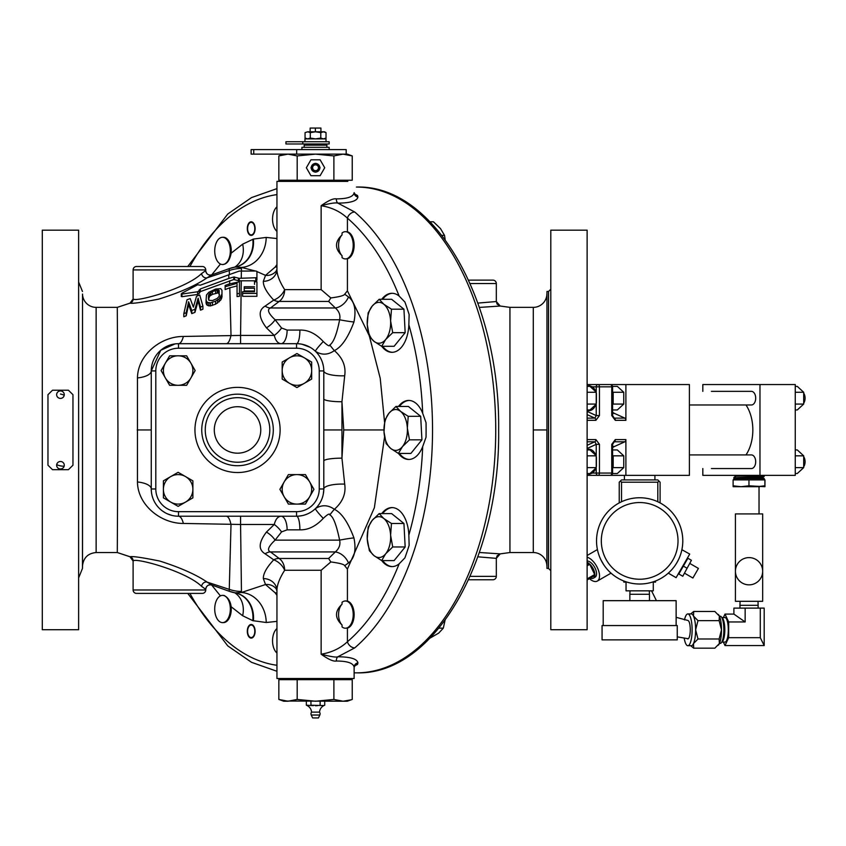 <?xml version="1.0" encoding="UTF-8"?>
<svg xmlns="http://www.w3.org/2000/svg" width="846" height="846" viewBox="0 0 846 846"><rect width="100%" height="100%" fill="white"/><g stroke="black" fill="none" stroke-linecap="round" stroke-linejoin="round"><path stroke-width="1.27" d="M384.57 436.864L374.366 507.716L347.41 569.094L344.671 565.667L348.457 562.992C354.527 558.339 356.356 549.974 353.935 537.897C348.087 522.289 341.551 512.761 334.36 509.303C342.672 502.027 346.12 493.63 344.692 484.124L341.953 458.151L341.953 401.744L343.74 429.948L341.953 458.151A18.157 2.876 0 0 0 323.796 461.028M323.796 398.868A18.157 2.876 0 0 0 341.953 401.744L344.692 375.772C346.109 366.244 342.662 357.858 334.36 350.604C341.573 347.135 348.097 337.596 353.945 322.009C356.356 309.922 354.527 301.557 348.467 296.904L344.682 294.239L347.41 290.823L369.046 335.27M369.533 336.655L380.224 378.31L384.549 422.091M348.467 296.904A13.621 9.613 -46.7 0 1 335.344 307.976L328.618 301.419L330.828 297.94C339.394 296.84 344.005 295.603 344.682 294.239M276.949 264.587L275.119 267.135L265.528 275.362L263.328 281.316A13.621 12.182 180 0 0 276.949 269.134C276.811 274.421 279.381 281.253 284.647 289.628L321.142 289.628L330.828 297.94M263.328 281.316C263.18 286.223 266.659 292.483 273.734 300.087A13.621 8.122 -128.3 0 0 279.191 301.419L270.509 307.976C266.786 309.446 268.309 313.369 275.098 319.767L281.559 328.005L287.122 330.067L299.896 330.067C308.134 329.824 315.928 333.641 323.267 341.53C327.624 345.654 329.803 346.797 329.824 344.946C333.536 342.535 336.803 334.149 339.616 319.767C340.61 315.315 339.193 311.381 335.344 307.976L270.509 307.976A13.621 7.244 -126.2 0 1 265.105 306.104C258.157 310.239 258.601 317.483 266.427 327.825L274.284 335.418A13.621 5.626 134.2 0 0 281.559 328.005M353.945 322.009A13.621 0.931 9.6 0 1 339.616 319.767L275.098 319.767A13.621 6.546 138.4 0 1 266.427 327.825M323.267 341.53A13.621 1.195 134 0 0 315.463 351.323C321.776 355.299 328.079 355.056 334.36 350.604A13.621 2.453 52.7 0 1 329.824 344.946M344.692 375.772A18.157 4.907 0 0 1 323.796 370.929L323.732 369.216M323.574 367.492L323.489 366.9M323.447 366.646L323.299 365.789M323.288 365.715L322.421 362.384M322.411 362.352L322.104 361.496M321.395 359.762L320.994 358.894M353.935 537.897A13.621 0.931 -9.6 0 0 339.616 540.129C336.444 524.795 333.176 516.409 329.824 514.95C329.803 513.11 327.614 514.252 323.267 518.376C315.928 526.265 308.134 530.082 299.896 529.839L287.122 529.839L281.559 531.901L275.098 540.129C268.309 546.527 266.786 550.46 270.509 551.93L279.191 558.476L328.618 558.476L335.344 551.93C339.193 548.525 340.61 544.591 339.616 540.129L275.098 540.129A13.621 6.546 -138.4 0 0 266.427 532.081C258.601 542.423 258.157 549.657 265.105 553.802L273.734 559.819C266.659 567.423 263.18 573.683 263.328 578.579L265.517 584.533L241.47 592.486L240.571 524.478L274.284 524.478L266.427 532.081M323.267 518.376A13.621 1.195 -134 0 1 315.463 508.573C321.776 504.607 328.079 504.84 334.36 509.303A13.621 2.453 -52.7 0 0 329.824 514.95M348.457 562.992A13.621 9.613 46.7 0 0 335.344 551.93L270.509 551.93A13.621 7.244 126.2 0 0 265.105 553.802M344.671 565.667C344.047 564.324 339.436 563.087 330.828 561.956L328.618 558.476M342.038 624.972L342.038 626.897A13.621 7.815 -90 0 0 345.401 628.218A13.621 7.815 -90 0 0 353.216 614.598A13.621 7.815 -90 0 0 345.401 600.977A13.621 7.815 -90 0 0 342.038 602.31L342.038 604.224A11.918 6.831 -90 0 0 338.569 614.598A11.918 6.831 -90 0 0 342.038 624.972C334.678 618.056 334.678 611.14 342.038 604.224M345.813 600.998L347.41 601.115A13.621 7.815 -90 0 1 354.136 614.598A13.621 7.815 -90 0 1 347.41 628.092L345.401 628.218M357.932 662.883A4.537 4.41 -0 0 0 354.125 667.24L355.098 665.654L357.498 664.417L357.932 662.883C357.128 658.886 350.434 656.856 337.84 656.782L354.738 647.888A6.831 5.023 -130.6 0 1 347.41 641.765C340.272 648.385 331.516 652.53 321.142 654.191L321.142 570.278L330.828 561.956M345.401 258.918L347.41 258.791A13.621 7.815 -90 0 0 354.136 245.298A13.621 7.815 -90 0 0 347.41 231.815L345.401 231.677A13.621 7.815 -90 0 0 342.038 233.01L342.038 234.934A11.918 6.831 -90 0 0 338.569 245.298A11.918 6.831 -90 0 0 342.038 255.672L342.038 257.596A13.621 7.815 -90 0 0 345.401 258.918A13.621 7.815 -90 0 0 353.216 245.298A13.621 7.815 -90 0 0 345.401 231.677M381.715 299.304A29.515 16.931 90 0 1 391.962 293.287A29.515 16.931 90 0 1 399.153 296.089L404.896 302.011A239.83 137.56 90 0 1 409.136 314.564L408.851 324.779A29.515 16.931 90 0 1 391.962 352.317A29.515 16.931 90 0 1 381.715 346.289M398.466 406.461A29.515 16.931 90 0 1 408.713 400.444A29.515 16.931 90 0 1 422.693 413.303L426.035 422.672A239.83 137.56 90 0 1 426.035 437.234L422.693 446.603A29.515 16.931 90 0 1 408.713 459.463A29.515 16.931 90 0 1 398.466 453.445M381.715 513.607A29.515 16.931 90 0 1 391.962 507.589A29.515 16.931 90 0 1 408.851 535.116L409.136 545.342A239.83 137.56 90 0 1 404.896 557.895L399.153 563.817A29.515 16.931 90 0 1 391.962 566.609A29.515 16.931 90 0 1 381.715 560.591M342.038 255.672C334.678 248.756 334.678 241.85 342.038 234.934M321.142 289.628L321.142 205.705C331.516 207.376 340.272 211.521 347.41 218.141L347.41 231.815M354.368 194.083A242.897 139.326 90 0 1 357.477 195.479L357.932 197.012C357.128 201.02 350.434 203.051 337.84 203.114C335.587 202.48 330.014 203.347 321.142 205.705C328.28 200.565 333.335 198.292 336.327 198.873C347.495 198.852 353.427 196.78 354.125 192.655L355.098 194.242L357.488 195.479A4.537 4.367 -31.4 0 1 354.337 193.501M256.93 271.566L265.528 275.362A13.621 12.278 -141.3 0 0 276.156 271.122L276.949 269.134L276.949 181.372L347.812 181.372M336.327 198.873A4.537 2.443 91.1 0 0 337.84 203.114L354.738 212.018A6.831 5.023 130.6 0 0 347.41 218.141A236.076 135.402 -90 0 1 399.153 296.089M354.337 666.405A4.537 4.367 31.4 0 1 357.509 664.417A242.897 139.326 90 0 1 354.368 665.823M441.866 235.378L444.52 235.378L440.48 228.589L433.448 221.8L430.043 221.8M445.176 239.746L444.52 235.378M603.378 384.549L689.405 384.549L689.405 475.357L603.378 475.357M592.232 384.549L592.792 384.549M625.892 384.549L625.892 420.325L615.306 420.325L611.753 415.566L611.753 386.834A2.284 1.438 -90 0 0 610.315 384.549L598.006 384.549A2.284 1.777 90 0 0 596.229 386.834L596.229 392.925A12.489 7.857 -90 0 0 592.39 386.834L599.444 386.834L599.444 415.566L595.891 420.325L587.124 420.325M587.124 384.549L598.006 384.549A2.284 1.438 90 0 1 599.444 386.834L612.599 386.834A2.284 2.284 0 0 0 610.315 384.549M610.315 475.357A2.284 2.284 0 0 0 612.599 473.062L611.753 473.062A2.284 1.438 -90 0 1 610.315 475.357L587.124 475.357M587.124 439.582L595.891 439.582L599.444 444.34L599.444 473.062L611.753 473.062L611.753 444.34L615.306 439.582L625.892 439.582L625.892 475.357M711.401 468.547L751.407 468.547A6.81 4.283 90 0 0 755.69 461.736A6.81 4.283 90 0 0 751.407 454.926L689.405 454.926M759.972 384.549L759.972 475.357L795.261 475.357L795.261 384.549L702.825 384.549L702.825 391.36M759.972 475.357L702.825 475.357L702.825 468.547M711.401 391.36L751.407 391.36A6.81 4.283 90 0 1 755.69 398.17A6.81 4.283 90 0 1 751.407 404.98L689.405 404.98M745.971 404.98A34.052 21.425 90 0 1 752.834 429.948A34.052 21.425 90 0 1 745.971 454.926M795.261 473.527L797.27 473.527L803.7 467.627L795.261 467.627M795.261 455.835L803.7 455.835L803.7 467.627M795.261 449.935L797.27 449.935L803.7 455.835M803.7 456.724A6.81 4.283 90 0 1 803.7 466.749M795.261 386.379L797.27 386.379L803.7 392.269L803.7 404.071L797.27 409.961L795.261 409.961M795.261 392.269L803.7 392.269M795.261 404.071L803.7 404.071M803.7 393.157A6.81 4.283 90 0 1 803.7 403.182M733.852 477.8L764.181 476.182L733.852 477.8L734.508 478.191L733.789 478.593L764.298 478.593L764.298 479.894M749.112 478.508C730.31 478.297 730.267 478.075 748.974 477.853L762.309 477.578M734.169 475.357L735.608 476.182L754.124 475.357M761.939 477.578L764.298 478.593M735.586 476.161L761.421 475.357M764.181 476.182L762.754 475.357M748.964 479.894L748.964 485.805L741.033 486.704L733.112 485.805L733.112 479.894L764.974 479.894L764.932 486.704L764.89 485.805L756.927 486.704L733.154 486.704L733.112 485.805L733.154 486.704M764.974 485.805L764.932 486.704L748.964 485.805M764.89 479.894L764.89 485.805M738.304 486.704L741.033 486.704M756.927 486.704L759.782 486.704M762.669 513.913L735.428 513.913L735.428 601.305L762.669 601.305L762.669 513.913M749.048 584.85A13.621 13.621 0 0 0 762.669 571.23A13.621 13.621 0 0 0 749.048 557.609A13.621 13.621 0 0 0 735.428 571.23A13.621 13.621 0 0 0 749.048 584.85M758.016 601.305L758.132 605.302L739.954 605.302L739.954 608.115M723.372 617.559L725.001 614.09L728.67 621.958L728.67 637.683L725.001 645.551L764.192 645.551L764.192 608.115L733.894 608.115L733.894 614.09L745.146 621.958L745.146 608.115M728.67 621.958L745.146 621.958M728.67 637.683L760.29 637.683L760.29 608.115M725.001 645.551L723.372 642.082M721.976 642.082L725.001 642.082A12.256 3.31 -90 0 0 728.3 629.815A12.256 3.31 -90 0 0 725.001 617.559L721.976 617.559M760.29 637.683L764.192 645.551M725.001 614.09L733.894 614.09M721.215 616.745L722.431 618.056A12.256 3.31 90 0 1 724.811 629.815A12.256 3.31 90 0 1 722.431 641.585L721.215 642.897A13.621 3.67 -90 0 0 723.859 629.815A13.621 3.67 -90 0 0 721.215 616.745A13.621 3.67 -90 0 0 720.189 616.195L719.428 616.195M719.428 643.436L720.189 643.436A13.621 3.67 -90 0 0 721.215 642.897M718.265 645.223A15.894 4.283 -90 0 0 718.413 645.075A15.894 4.283 -90 0 0 719.364 643.584A15.894 4.283 -90 0 0 721.501 629.815A15.894 4.283 -90 0 0 719.364 616.057A15.894 4.283 -90 0 0 718.413 614.566A15.894 4.283 -90 0 0 718.265 614.418M687.84 645.71L691.33 645.71A15.894 4.283 -90 0 0 693.477 643.584A15.894 4.283 -90 0 0 695.624 629.815L697.992 638.994L693.477 643.584L693.699 648.163L714.849 648.163L719.364 643.584L719.132 638.994L721.501 629.815L719.132 620.647L719.364 616.057L714.849 611.468L693.699 611.468L693.477 616.057L697.992 620.647L695.624 629.815A15.894 4.283 -90 0 0 693.477 616.057A15.894 4.283 -90 0 0 691.33 613.932L687.84 613.932A15.894 4.283 90 0 1 692.123 629.815A15.894 4.283 90 0 1 687.84 645.71A15.894 4.283 90 0 1 684.213 638.286M719.132 620.647L697.992 620.647M719.132 638.994L697.992 638.994M693.699 648.163L690.727 645.71M690.727 613.932L693.699 611.468M684.488 619.907A15.894 4.283 90 0 1 687.84 613.932M687.259 638.645A9.084 2.453 90 0 0 687.84 638.899A9.084 2.453 90 0 0 690.283 629.699C690.146 624.073 689.331 620.985 687.84 620.446L676.134 617.316M621.524 482.199L657.807 482.199L658.949 481.057L657.807 479.915L621.524 479.915L619.23 482.199L619.23 502.905L621.524 501.763L621.524 482.199L620.372 481.057M657.807 482.199L657.807 501.763L660.092 502.905A43.135 43.135 0 0 1 681.887 549.678L681.643 550.788M597.562 550.249L597.413 549.562A43.135 43.135 0 0 1 596.536 540.89A43.135 43.135 0 0 0 639.661 584.026A43.135 43.135 0 0 0 660.092 502.905L660.092 482.199L658.949 481.057M587.124 555.494L597.413 549.562A43.135 43.135 0 0 0 626.156 581.858L626.156 581.858M626.177 581.858L627.246 582.196L626.177 581.858A43.135 43.135 0 0 0 629.35 582.767L627.647 582.312L629.35 582.767M631.571 583.254A43.135 43.135 0 0 0 632.343 583.391L631.571 583.254M639.661 584.026L635.885 583.856A43.135 43.135 0 0 0 643.446 583.856L639.661 584.026L643.446 583.856M646.989 583.391A43.135 43.135 0 0 0 647.761 583.254L647.761 583.254M649.971 582.767L651.684 582.312L649.971 582.767A43.135 43.135 0 0 0 670.783 570.754L669.588 571.949L670.783 570.754M672.232 569.168A43.135 43.135 0 0 0 672.813 568.48L672.232 569.168L672.813 568.48M674.981 565.646A43.135 43.135 0 0 0 678.767 559.1L677.022 562.453M680.131 555.801A43.135 43.135 0 0 0 680.438 554.965L680.438 554.955M681.093 552.903L681.527 551.275L681.093 552.903A43.135 43.135 0 0 0 681.887 549.699L689.723 554.067L676.102 577.659L668.298 573.144M589.387 578.643A13.621 6.81 -120 0 0 597.329 581.065L611.034 573.144L610.505 572.668M603.875 564.959L600.924 559.851M598.143 552.575L597.995 552.026M597.413 549.572L597.551 550.207M600.639 559.269L602.278 562.41M652.086 582.196L653.281 581.815L652.086 582.196M631.56 583.254L632.343 583.391M669.228 572.298L668.403 573.059L669.228 572.298M596.536 540.89A43.135 43.135 0 0 1 639.661 497.755A43.135 43.135 0 0 1 682.796 540.89A43.135 43.135 0 0 0 639.661 497.755A43.135 43.135 0 0 0 596.536 540.89A43.135 43.135 0 0 0 639.661 584.026A43.135 43.135 0 0 0 682.796 540.89M587.124 557.207A13.621 6.81 60 0 1 596.409 565.858A13.621 6.81 -120 0 1 597.329 581.065M590.339 578.093A9.158 4.579 -120 0 0 593.374 578.188L595.087 577.194A9.158 4.579 -120 0 0 596.166 570.987A9.158 4.579 -120 0 0 591.269 562.96A9.158 4.579 -120 0 0 590.614 562.421A9.158 4.579 -120 0 0 587.124 561.014M593.374 578.188A9.158 4.579 -120 0 0 594.452 571.97A9.158 4.579 -120 0 0 589.546 563.954A9.158 4.579 -120 0 0 588.901 563.415A9.158 4.579 -120 0 0 587.124 562.368M587.124 578.875L594.685 574.519L589.725 564.303L588.7 563.468L587.124 563.859M594.685 574.519L594.611 575.629L587.124 579.944M587.124 565.805L589.725 564.303M587.124 564.377L588.7 563.468M626.04 581.815L626.04 590.836L653.281 590.836L653.281 581.815M630.037 590.836L629.858 594.273L649.474 594.273L649.294 590.836M676.134 625.554L676.134 600.671L603.198 600.671L603.198 625.554M639.661 625.554L602.066 625.554L602.066 639.862L677.255 639.862L677.255 625.554L639.661 625.554M678.82 573.979L687.904 558.254L691.415 560.285L682.775 576.263L678.376 573.725L682.341 576.01M683.357 566.111L686.878 568.142M682.775 576.263L691.415 560.285M690.093 563.605L698.426 568.417L695.655 573.218L692.885 578.008L684.551 573.197M624.411 475.357L624.411 479.915M654.92 475.357L654.92 479.915M626.04 582.069L623.777 582.069L623.777 580.99M655.555 580.99L655.555 582.069L653.281 582.069M612.599 447.724A15.894 10.004 90 0 1 614.566 446.455L624.856 441.781A2.284 1.438 90 0 0 625.892 439.582M612.557 473.527L617.326 473.527L623.756 467.627L623.756 455.835L617.326 449.935L612.599 449.935M611.753 444.34L612.599 444.34L614.27 441.781L624.856 441.781M592.39 473.062A12.489 7.857 -90 0 0 596.229 466.971L596.229 473.062A2.284 1.777 -90 0 0 598.006 475.357A2.284 1.438 90 0 0 599.444 473.062L592.39 473.062L589.334 474.215L587.124 473.781M599.444 444.34L596.229 444.34L596.229 456.491A12.489 7.857 -90 0 0 589.102 449.247A12.489 7.857 -90 0 0 587.124 449.649M596.229 456.491L596.229 466.971M589.535 449.268A12.489 7.857 -90 0 0 587.399 449.935M587.399 473.527A12.489 7.857 -90 0 0 589.651 474.204M596.398 466.379L596.398 457.083M595.838 455.317L589.969 449.935L587.124 449.935M587.124 473.527L589.969 473.527L595.838 468.145M596.018 467.627L587.124 467.627M596.018 455.835L587.124 455.835M587.124 441.781L594.844 441.781L596.229 444.34L587.124 448.486M612.599 468.145L613.17 467.627L613.17 455.835L612.599 455.317M623.756 467.627L613.17 467.627M623.756 455.835L613.17 455.835M587.124 386.125L589.334 385.681L592.39 386.834M587.124 410.257A12.489 7.857 -90 0 0 589.102 410.659A12.489 7.857 -90 0 0 596.229 403.415L596.229 415.566L594.844 418.125L587.124 418.125M596.229 392.925L596.229 403.415M599.444 415.566L596.229 415.566L587.124 411.42M625.892 420.325A2.284 1.438 -90 0 0 624.856 418.125L614.566 413.451A15.894 10.004 90 0 1 612.599 412.182M612.599 409.961L617.326 409.961L623.756 404.071L623.756 392.269L617.326 386.379L612.557 386.379M624.856 418.125L614.27 418.125L612.599 415.566L612.599 386.834M611.753 415.566L612.599 415.566M612.599 404.589L613.17 404.071L613.17 392.269L612.599 391.751M623.756 392.269L613.17 392.269M623.756 404.071L613.17 404.071M589.651 385.691A12.489 7.857 -90 0 0 587.399 386.379M587.399 409.961A12.489 7.857 -90 0 0 589.535 410.638M595.838 391.751L589.969 386.379L587.124 386.379M587.124 409.961L589.969 409.961L595.838 404.578M596.398 402.823L596.398 393.517M596.018 392.269L587.124 392.269M596.018 404.071L587.124 404.071M479.365 307.415L500.229 306.03L509.937 307.362L509.937 552.533L500.229 553.866L479.365 552.491M477.863 303.09L496.316 301.536L496.316 283.537A3.416 3.416 90 0 0 492.901 280.121L468.578 280.121M500.208 306.03L496.316 301.546L497.141 304.148L500.229 306.03L509.937 307.362L533.287 307.362L533.287 552.533L509.937 552.533L500.24 553.866L497.141 555.748L496.316 558.36L477.863 556.816M546.897 294.08A13.621 13.621 1.2 0 1 533.287 307.362A13.621 13.621 1.2 0 0 546.897 294.08L546.897 294.228M533.287 552.533A13.621 13.621 -1.3 0 1 546.897 565.826A13.621 13.621 -1.3 0 0 533.287 552.533L533.287 470.894M548.525 291.479L546.96 291.479L546.96 568.427L548.525 568.427L548.525 291.479L550.799 289.205M550.799 230.186L550.799 629.72L587.124 629.72L587.124 230.186L550.799 230.186M468.578 579.774L492.901 579.774A3.416 3.416 90 0 0 496.316 576.359L496.316 558.36M438.937 628.166L443.315 628.166L445.038 620.351M430.043 638.096L438.672 633.136L443.315 628.166M276.949 206.868A13.621 7.815 -90 0 0 272.549 219.125A13.621 7.815 -90 0 0 276.949 231.37M220.415 595.88L211.606 584.977M222.53 622.614A13.621 7.815 -90 0 0 230.334 609.723A13.621 7.815 -90 0 0 223.365 595.447A13.621 7.815 -90 0 0 222.53 595.373A13.621 7.815 -90 0 0 214.725 608.263A13.621 7.815 -90 0 0 221.694 622.529A13.621 7.815 -90 0 0 222.53 622.614L223.45 622.614A13.621 7.815 -90 0 0 231.159 606.751C230.44 601.189 228.06 597.413 224.01 595.447L222.921 595.383M276.949 621.376L266.226 622.497A30.118 25.962 -92.2 0 0 241.47 592.486L235.093 592.835A28.299 23.984 -70.5 0 1 252.785 620.657L242.665 615.751L231.159 606.751M266.226 622.497L252.785 620.657M234.797 267.125L235.103 267.072A28.362 24.079 71.6 0 0 253.398 239.069L266.204 237.419L276.949 238.54M222.646 264.481C226.813 264.375 229.657 260.61 231.159 253.176L242.665 244.166L253.398 239.069M231.159 253.176A13.621 7.815 -90 0 0 224.148 237.345A13.621 7.815 -90 0 0 223.45 237.292L222.53 237.292A13.621 7.815 -90 0 0 214.725 250.3A13.621 7.815 -90 0 0 221.832 264.481A13.621 7.815 -90 0 0 222.53 264.534A13.621 7.815 -90 0 0 230.334 251.516A13.621 7.815 -90 0 0 223.228 237.345A13.621 7.815 -90 0 0 222.53 237.292M211.659 274.918L220.436 264.037M247.296 631.296A6.81 3.902 -90 0 0 251.209 638.106A6.81 3.902 -90 0 0 255.111 631.296A6.81 3.902 -90 0 0 251.209 624.485A6.81 3.902 -90 0 0 247.296 631.296M247.296 228.6A6.81 3.902 90 0 1 251.209 221.789A6.81 3.902 90 0 1 255.111 228.6A6.81 3.902 90 0 1 251.209 235.41A6.81 3.902 90 0 1 247.296 228.6M223.228 264.534L222.53 264.534M234.691 267.146A26.892 21.7 52.7 0 0 242.665 244.166M229.414 274.569L229.203 268.647A36.325 36.325 90 0 1 235.103 267.072A28.288 23.984 70.6 0 0 252.827 239.238M136.513 266.501L202.331 266.501L136.513 266.501A3.416 3.416 -90 0 0 133.108 269.916L133.108 298.828A4.537 4.537 -0 0 1 130.009 303.132L130.125 303.132C132.198 303.777 141.716 302.445 158.678 299.135C179.648 292.621 195.796 285.514 207.111 277.805L211.807 274.865L229.203 268.647L235.082 267.072L241.47 267.421A30.107 25.951 92.2 0 0 266.204 237.419M241.417 271.016L241.47 267.421L255.418 271.016M275.119 267.135A13.621 9.19 -150.4 0 0 276.949 266.776M287.122 330.067A13.621 6.091 90 0 1 281.031 343.688C277.805 343.381 275.553 340.621 274.284 335.418L240.571 335.418L241.258 280.798L255.799 280.798L256.93 280.259L256.93 273.797M328.618 301.419L279.191 301.419A13.621 10.903 -90 0 0 284.647 289.628A13.621 9.073 138.1 0 1 273.734 300.087L265.105 306.104M254.54 284.351L254.54 281.739L256.93 281.739L256.93 296.301L242.622 296.301L242.622 291.722L254.54 291.722L254.54 288.253L244.219 288.253L244.219 291.003L254.54 291.003L254.54 291.722M297.327 343.698L298.109 343.73M298.881 343.783L301.123 344.079M301.165 344.079L301.916 344.227M301.99 344.237L309.985 347.23M314.152 350.138L314.818 350.72M175.08 343.899L160.772 350.255L151.265 370.929L151.265 488.977A27.241 27.241 0 0 0 178.506 516.219L296.555 516.219A27.241 27.241 0 0 0 323.796 488.977L323.796 370.929A27.241 27.241 0 0 0 296.555 343.688A13.621 3.352 90 0 0 299.896 330.067M314.818 509.186L314.152 509.768M310.694 512.253L308.579 513.416M307.056 514.104L304.898 514.907M304.74 514.95L302.794 515.489M302.667 515.521L298.881 516.113M298.109 516.166L297.327 516.208M320.084 502.693L320.56 501.837M321.406 500.123L321.776 499.256M322.115 498.389L322.686 496.676M322.918 495.819L323.288 494.18M323.299 494.106L323.775 489.834M240.571 343.677L240.571 335.418L183.371 336.454C160.645 336.348 137.676 355.003 137.464 377.929L137.464 481.977C137.665 504.893 160.645 523.558 183.371 523.441L240.571 524.478L240.571 516.219L281.031 516.219C277.805 516.525 275.553 519.275 274.284 524.478A13.621 5.626 -134.2 0 1 281.559 531.901M155.727 503.92L156.129 504.502M156.235 504.66L156.753 505.369M157.271 506.035L157.8 506.68M158.339 507.283L158.879 507.864M159.418 508.404L160.031 508.996M160.507 509.419L161.047 509.884M161.586 510.318L162.125 510.741M162.379 510.931L165.308 512.803M165.34 512.824L165.879 513.11M166.419 513.385L166.958 513.649M166.979 513.659L171.854 515.394M173.811 515.806L174.403 515.901M174.435 515.912L175.08 515.997M175.122 516.007L175.693 516.071M175.735 516.071L176.402 516.134M177.089 516.176L177.787 516.208M151.265 433.12L151.265 436.303M151.265 439.74L151.265 480.57M151.265 483.119L151.265 486.059M151.265 373.837L151.265 376.787M151.265 379.325L151.265 420.166M151.265 423.592L151.265 426.775M177.787 343.698L177.089 343.73M176.402 343.772L175.735 343.825M175.693 343.836L175.133 343.899M319.249 370.929A22.705 22.705 0 0 0 296.555 348.224L178.506 348.224A22.705 22.705 0 0 0 155.801 370.929L155.801 488.977A22.705 22.705 0 0 0 178.506 511.671L296.555 511.671A22.705 22.705 0 0 0 319.249 488.977L319.249 370.929L323.796 370.929A27.241 27.241 0 0 0 296.555 343.688L178.506 343.688A27.241 27.241 0 0 0 151.265 370.929L151.265 370.929A18.157 7.212 180 0 1 137.464 377.929M239.259 343.688L178.506 343.688A27.241 27.241 0 0 0 151.265 370.929L155.801 370.929M266.321 343.688L254.054 343.688M304.296 357.784L311.666 362.046L311.666 379.071L296.925 387.584L282.173 379.071L282.173 362.046L296.925 353.533L304.296 357.784A14.742 14.742 0 0 1 304.296 383.333A14.742 14.742 0 0 1 282.173 370.559A14.742 14.742 0 0 1 304.296 357.784M309.689 496.718L305.438 504.089L288.401 504.089L279.889 489.348L288.401 474.595L305.438 474.595L313.951 489.348L309.689 496.718A14.742 14.742 0 0 1 284.15 496.718A14.742 14.742 0 0 1 296.925 474.595A14.742 14.742 0 0 1 309.689 496.718M170.765 502.112L163.394 497.86L163.394 480.835L178.136 472.311L192.877 480.835L192.877 497.86L178.136 506.373L170.765 502.112A14.742 14.742 0 0 1 170.765 476.573A14.742 14.742 0 0 1 192.877 489.348A14.742 14.742 0 0 1 170.765 502.112M165.361 363.188L169.623 355.817L186.649 355.817L195.162 370.559L186.649 385.3L169.623 385.3L161.11 370.559L165.361 363.188A14.742 14.742 0 0 1 190.91 363.188A14.742 14.742 0 0 1 178.136 385.3A14.742 14.742 0 0 1 165.361 363.188M225.142 286.773L225.142 285.462L229.044 283.981L239.45 281.792L239.45 293.467L237.06 293.678L237.06 283.283L225.142 286.773L225.142 289.565L229.816 287.777L231.011 335.196A18.157 5.647 -90 0 1 226.231 343.688L224.476 343.688M183.371 336.454A18.157 6.102 -90 0 1 178.675 343.677M181.932 293.202L181.932 294.07L197.615 291.754L199.212 290.664L199.212 293.351L200.343 291.606L233.76 279.54L233.76 276.991L228.875 278.419L228.748 274.813L200.343 285.176L197.615 284.795L181.932 293.202L181.932 295.814M181.932 296.703L197.615 294.45L199.212 293.351M229.71 283.738L229.626 280.787M96.137 307.362L96.137 552.533L117.287 552.533L117.932 429.948L117.287 307.362L96.137 307.362A13.621 13.621 0 0 1 82.517 294.07L82.464 568.427L78.625 577.903M206.075 300.267L206.477 295L208.856 292.261L215.614 289.057L220.774 288.655L221.969 290.305L221.969 294.112L219.188 298.828L215.614 301.134L210.443 302.868L207.27 302.339L206.075 300.267L206.075 303.217L207.27 305.353L210.443 305.924L215.614 304.179L220.774 300.044L221.969 297.041L221.969 293.15M200.513 307.087L198.133 298.152L194.95 309.266L191.778 310.514L188.595 301.747L186.215 312.703L183.825 313.633L183.825 316.753L186.215 315.812L188.595 304.592L191.778 313.612L194.95 312.364L198.133 300.996L200.513 310.165L202.903 309.213L202.903 306.146L200.513 307.087L200.513 310.165M228.875 278.419L200.343 288.951L199.212 290.664M199.212 292.547L199.212 289.882M228.748 274.813L239.228 271.08L255.799 271.016L256.93 271.386L256.93 280.259M233.76 276.991L239.228 278.313L239.228 280.861L241.258 280.798M256.93 277.721L239.228 278.313M241.269 278.26L241.385 271.016M133.213 298.828A4.537 4.526 88.9 0 1 130.125 303.132L117.287 307.362L130.009 303.132L133.213 298.828C133.731 302.794 185.782 289.025 201.581 273.565L205.747 270.583A4.537 4.537 180 0 0 211.807 274.865C208.465 275.521 206.445 274.178 205.758 270.836M78.625 429.948L78.625 230.186L42.3 230.186L42.3 629.72L78.625 629.72L78.625 429.948M47.968 394.68L47.968 465.215L52.505 469.678L68.42 469.678L72.957 465.215L72.957 394.68L68.42 390.228L52.505 390.228L47.968 394.68M58.004 391.814A3.818 3.733 180 0 0 56.724 393.908A3.818 3.733 -0 0 0 59.675 398.329A3.818 3.733 -0 0 0 64.19 395.442A3.818 3.733 180 0 0 62.911 391.814A3.86 3.86 0 0 0 58.004 391.814A3.818 3.733 180 0 1 62.911 391.814M56.724 464.475A3.818 3.733 180 0 0 62.911 468.092A3.818 3.733 180 0 0 64.201 465.977A3.818 3.733 0 0 0 61.229 461.567A3.818 3.733 0 0 0 56.724 464.475A3.86 0.751 -168.1 0 0 60.457 465.871A3.86 0.751 11.9 0 0 64.201 465.977M201.581 586.341A4.537 3.86 -58.2 0 1 207.111 582.101C196.251 574.677 180.494 567.666 159.852 561.078C142.117 557.493 132.209 556.065 130.125 556.774L130.009 556.774A4.537 4.537 0 0 1 133.108 561.078L133.213 561.078C133.731 557.102 185.813 570.902 201.581 586.341L205.747 589.313A4.537 4.537 180 0 1 211.807 585.041L207.111 582.101L229.266 589.366L231.011 524.7A18.157 5.647 90 0 0 226.231 516.219L227.035 516.219M205.747 589.979L133.108 589.979A3.416 3.416 -90 0 0 136.513 593.395L202.331 593.395A3.416 3.416 90 0 0 205.747 589.979L205.747 589.313C206.329 585.802 208.349 584.396 211.807 585.041L229.203 591.259L229.266 589.366A36.325 35.807 -1.3 0 0 241.448 591.428M234.68 592.75A26.913 21.71 -52.8 0 1 242.665 615.751M253.398 620.848A28.383 24.09 -71.6 0 0 235.093 592.835L229.203 591.259A36.325 36.325 -90 0 0 235.093 592.835L234.776 592.771M321.142 570.278L284.647 570.278A13.621 10.903 -90 0 0 279.191 558.476A13.621 8.122 128.3 0 0 273.734 559.819A13.621 9.073 -138.1 0 1 284.647 570.278C279.381 578.643 276.811 585.474 276.949 590.772L276.156 588.784A13.621 12.278 141.4 0 0 265.517 584.533L275.13 592.782L276.949 595.32M275.13 592.782A13.621 9.19 150.4 0 1 276.949 593.131M183.371 523.441A18.157 6.102 90 0 0 178.506 516.219A27.241 27.241 0 0 1 151.265 488.977L151.265 488.977A18.157 7.212 180 0 0 137.464 481.977M296.555 511.671L296.555 516.219A13.621 3.352 -90 0 1 299.896 529.839M344.692 484.124A18.157 4.907 0 0 0 323.796 488.977L323.796 488.977A27.241 27.241 0 0 1 296.555 516.219M263.328 578.579A13.621 12.182 180 0 1 276.949 590.772L276.949 678.524L354.125 678.524L354.125 667.24C353.427 663.127 347.484 661.054 336.327 661.022C333.409 661.646 328.343 659.372 321.142 654.191C330.723 656.676 336.285 657.543 337.84 656.782A4.537 2.443 -91.1 0 0 336.327 661.022M276.949 628.536A13.621 7.815 -90 0 0 272.549 640.782A13.621 7.815 -90 0 0 276.949 653.027M392.417 293.298A29.515 16.931 -90 0 0 382.635 299.304M382.635 346.289A29.515 16.931 -90 0 0 392.417 352.296M381.662 346.289L394.12 346.289L405.171 332.668L403.933 309.181L391.635 299.304L379.177 299.304L383.83 304.243L391.465 309.181L390.598 320.93L392.713 332.668L385.691 339.479L381.662 346.289L374.027 341.361L369.374 336.422L367.259 324.674L368.126 312.925L372.166 306.115L379.177 299.304M403.933 309.181L391.465 309.181M405.171 332.668L392.713 332.668M372.166 306.115A20.431 11.717 90 0 1 383.83 304.243A20.431 11.717 90 0 1 390.598 320.93A20.431 11.717 90 0 1 385.691 339.479A20.431 11.717 90 0 1 374.027 341.361A20.431 11.717 90 0 1 367.259 324.674A20.431 11.717 90 0 1 372.166 306.115M392.417 507.6A29.515 16.931 -90 0 0 382.635 513.607M382.635 560.591A29.515 16.931 -90 0 0 392.417 566.598M381.662 560.591L394.12 560.591L405.171 546.971L403.933 523.484L391.635 513.607L379.177 513.607L383.83 518.545L391.465 523.484L390.598 535.232L392.713 546.971L385.691 553.781L381.662 560.591L374.027 555.653L369.374 550.725L367.259 538.976L368.126 527.227L372.166 520.417L379.177 513.607M403.933 523.484L391.465 523.484M405.171 546.971L392.713 546.971M372.166 520.417A20.431 11.717 90 0 1 383.83 518.545A20.431 11.717 90 0 1 390.598 535.232A20.431 11.717 90 0 1 385.691 553.781A20.431 11.717 90 0 1 374.027 555.653A20.431 11.717 90 0 1 367.259 538.976A20.431 11.717 90 0 1 372.166 520.417M409.178 400.454A29.515 16.931 -90 0 0 399.386 406.461M399.386 453.445A29.515 16.931 -90 0 0 409.178 459.452M398.413 453.445L410.881 453.445L421.921 439.825L420.684 416.327L408.396 406.461L395.939 406.461L400.581 411.399L408.227 416.327L407.349 428.076L409.464 439.825L402.442 446.635L398.413 453.445L390.778 448.507L386.125 443.568L384.01 431.82L384.888 420.081L388.917 413.271L395.939 406.461M420.684 416.327L408.227 416.327M421.921 439.825L409.464 439.825M388.917 413.271A20.431 11.717 90 0 1 400.581 411.399A20.431 11.717 90 0 1 407.349 428.076A20.431 11.717 90 0 1 402.442 446.635A20.431 11.717 90 0 1 390.778 448.507A20.431 11.717 90 0 1 384.01 431.82A20.431 11.717 90 0 1 388.917 413.271M281.57 700.308L278.842 699.441L278.842 679.666L333.884 679.666L333.884 699.441L343.064 701.228L351.111 699.832M297.189 679.666L297.189 699.441L315.537 701.228L333.884 699.441M333.884 679.666L352.232 679.666L352.232 699.441L347.315 701.228L285.07 701.027M288.01 701.228L283.759 701.228L278.842 699.441L288.01 701.228L297.189 699.441M310.947 701.228L310.947 705.226L323.743 705.564M306.358 701.228L306.358 705.226L313.348 705.627M320.126 701.228L320.126 705.226M324.716 701.228L324.716 705.226A7.942 7.942 0 0 0 319.513 712.12L311.561 712.12A7.942 7.942 0 0 0 306.358 705.226M317.726 705.627L315.537 705.797M319.513 712.12A2.834 2.834 0 0 1 319.82 715.029L318.466 717.937L312.608 717.937L311.254 715.029A2.834 2.834 0 0 1 311.561 712.12M133.108 589.979L133.108 561.078L130.009 556.774L117.287 552.533L130.125 556.774A4.537 4.526 -88.9 0 1 133.213 561.078M202.331 266.501A3.416 3.416 90 0 1 205.747 269.916L205.747 270.583M239.228 280.861L233.76 279.54M237.06 293.678L237.06 296.576L239.45 296.343L239.45 284.404M229.816 287.777L237.06 285.937M229.086 285.271L229.044 283.981M215.614 301.134L215.614 304.179M217.602 300.044L217.602 303.09M212.431 302.382L212.431 305.438M210.443 302.868L210.443 305.924M208.856 302.889L208.856 305.935M207.27 302.339L207.27 305.353M206.477 301.504L206.477 304.486M221.567 295.624L221.567 298.585M220.774 297.052L220.774 300.044M219.188 298.828L219.188 301.853M212.431 300.605L217.2 298.458L219.188 296.28L219.188 290.411L217.2 290.009L212.431 291.584L208.856 294.334L208.856 300.288L212.431 300.605M208.465 299.336L209.649 296.142L212.431 294.387L218.395 292.822L219.579 295.032M208.465 295.455L208.465 298.31M208.856 294.334L208.856 297.168M209.649 293.329L209.649 296.142M210.844 292.409L210.844 295.222M212.431 291.584L212.431 294.387M215.614 290.379L215.614 293.181M217.2 290.009L217.2 292.811M218.395 290.019L218.395 292.822M219.188 290.411L219.188 293.234M183.825 313.633L187.008 299.759L190.181 298.575L193.364 307.172L196.547 296.206L199.719 295.011L202.903 306.146M198.133 298.152L198.133 300.996M194.95 309.266L194.95 312.364M191.778 310.514L191.778 313.612M188.595 301.747L188.595 304.592M186.215 312.703L186.215 315.812M256.93 293.425L242.622 293.425M244.219 288.253L244.219 286.752L254.54 286.752M250.532 625.141A6.26 3.596 -90 0 1 254.805 631.296A6.26 3.596 90 0 1 250.532 637.45A6.26 3.596 90 0 1 247.614 631.296A6.26 3.596 -90 0 1 250.532 625.141L252.034 624.644M250.532 234.754A6.26 3.596 90 0 0 254.805 228.6A6.26 3.596 -90 0 0 250.532 222.445A6.26 3.596 -90 0 0 247.614 228.6A6.26 3.596 90 0 0 250.532 234.754L252.034 235.262M349.504 155.051L352.232 155.928L352.232 180.24L278.842 180.24L278.842 155.928L279.963 155.537M297.189 180.24L297.189 155.928L288.01 154.131L278.842 155.928L283.759 154.131M333.884 180.24L333.884 155.928L315.537 154.131L297.189 155.928M333.884 155.928L343.064 154.131L347.315 154.131L352.232 155.928L343.064 154.131L253.737 154.131L253.737 149.594L346.183 149.594L346.183 154.131L343.064 154.131L346.003 154.332M253.737 149.594L251.125 149.594L251.125 154.131L253.737 154.131M296.671 149.594L296.671 154.131L315.537 154.131M329.157 149.594L329.157 147.32L301.916 147.32L301.916 149.594M304.19 147.32L304.19 145.142L326.884 145.142L326.884 147.32M304.951 141.726L304.951 138.892L326.027 138.892L326.027 141.726M324.621 138.892L326.027 138.078L323.405 138.892L320.782 138.078L315.537 138.892L310.292 138.078L307.669 138.892L305.057 138.078L305.057 132.621L307.669 131.807L305.057 132.621M310.292 132.621L307.669 131.807L315.537 131.807L310.292 132.621L310.292 138.078M326.027 138.078L326.027 132.621L323.405 131.807L320.782 132.621L315.537 131.807L324.621 131.807L326.027 132.621M320.782 138.078L320.782 132.621M320.93 131.807L320.93 128.063L310.144 128.063L310.144 131.807M315.368 131.807L315.368 128.063M302.773 141.726L329.157 141.726L329.157 143.979L285.959 143.979L285.959 141.726L302.773 141.726L302.773 143.979M306.358 167.751L310.947 159.809L320.126 159.809L324.716 167.751L320.126 175.704L310.947 175.704L306.358 167.751M312.608 167.751A2.929 2.929 0 0 0 315.537 170.681A2.929 2.929 0 0 0 318.466 167.751A2.929 2.929 0 0 0 315.537 164.833A2.929 2.929 0 0 0 312.608 167.751M343.74 429.948L383.957 429.948M341.953 429.948L323.796 429.948M347.41 628.092L347.41 641.765A236.076 135.402 -90 0 0 399.153 563.817M347.41 569.094L347.41 601.115M422.693 413.303A236.076 135.402 -90 0 0 408.851 324.779M408.851 535.116A236.076 135.402 -90 0 0 422.693 446.603M347.41 258.791L347.41 290.823M495.735 429.948A242.897 139.326 -90 0 0 356.409 187.051C434.918 184.618 500.303 301.451 498.643 429.948C500.303 558.455 434.918 675.277 356.409 672.856A242.897 139.326 -90 0 0 495.735 429.948M354.738 647.888A242.897 139.326 -90 0 0 432.539 429.948A242.897 139.326 -90 0 0 354.738 212.018M601.316 540.89A38.345 38.345 0 0 0 639.661 579.235A38.345 38.345 0 0 0 678.016 540.89A38.345 38.345 0 0 0 639.661 502.545A38.345 38.345 0 0 0 601.316 540.89M612.599 446.455L614.566 446.455M615.306 439.582A2.284 1.438 90 0 1 614.27 441.781L613.287 442.225M595.891 439.582A2.284 1.438 90 0 1 594.844 441.781L587.124 445.292M612.599 413.451L614.566 413.451M613.287 417.681L614.27 418.125A2.284 1.438 -90 0 1 615.306 420.325M595.891 420.325A2.284 1.438 -90 0 0 594.844 418.125L587.124 414.614M470.101 283.537L496.316 283.537M533.287 429.948L546.897 429.948L546.897 565.826L546.897 429.948M500.208 553.866L496.316 558.328M496.316 576.359L470.101 576.359M276.949 194.612A236.076 135.402 -90 0 0 189.916 266.501M189.916 593.395A236.076 135.402 -90 0 0 276.949 665.284M296.555 348.224L296.555 343.688M178.506 348.224L178.506 343.688M194.95 429.948A42.575 42.575 0 0 0 237.525 472.533A42.575 42.575 0 0 0 280.111 429.948A42.575 42.575 0 0 0 237.525 387.373A42.575 42.575 0 0 0 194.95 429.948M155.801 488.977L151.265 488.977M178.506 511.671L178.506 516.219M319.249 488.977L323.796 488.977M201.75 429.948A35.775 35.775 0 0 0 237.525 465.723A35.775 35.775 0 0 0 273.3 429.948A35.775 35.775 0 0 0 237.525 394.173A35.775 35.775 0 0 0 201.75 429.948M269.811 429.948A32.275 32.275 0 0 1 237.525 462.233A32.275 32.275 0 0 1 205.25 429.948A32.275 32.275 0 0 1 237.525 397.673A32.275 32.275 0 0 1 269.811 429.948M214.292 429.948A23.233 23.233 0 0 1 237.525 406.715A23.233 23.233 0 0 1 260.758 429.948A23.233 23.233 0 0 1 237.525 453.181A23.233 23.233 0 0 1 214.292 429.948M201.581 273.565A4.537 3.86 58.2 0 0 207.111 277.805L229.266 270.54A36.325 35.807 1.3 0 1 241.448 268.468M197.615 291.754L197.615 294.45M200.343 291.606L200.343 288.951M96.137 552.533C88.016 553.295 83.479 557.726 82.517 565.837L82.517 294.07M60.457 394.025A3.86 0.751 12.1 0 1 64.19 395.442M137.189 429.948L151.265 429.948M281.031 516.219A13.621 6.091 -90 0 1 287.122 529.839M357.932 197.012A4.537 4.41 0 0 1 354.125 192.655M319.82 715.029L311.254 715.029M133.108 269.916L205.747 269.916M255.799 278.26L255.799 280.798M238.435 278.218L238.435 280.756M234.554 279.518L234.554 276.97M319.82 167.751A4.283 4.283 0 0 0 315.537 163.479A4.283 4.283 0 0 0 311.254 167.751A4.283 4.283 0 0 0 315.537 172.034A4.283 4.283 0 0 0 319.82 167.751M346.278 600.977L345.401 600.977M354.125 672.856L356.409 672.856M764.171 476.52L762.521 477.482M735.608 476.467L733.884 477.461M733.789 479.894L733.789 478.593M759.031 486.704L759.031 513.913M740.081 601.305L739.954 605.302M758.132 605.302L758.132 608.115M656.443 600.671L651.547 590.836M629.858 600.671L629.858 594.273M649.474 600.671L649.474 594.273M688.306 638.73L677.255 636.869M612.599 473.062L612.599 444.34M548.525 568.427L550.799 570.701M194.538 343.688L208.835 343.688M181.287 293.869L181.287 296.491M82.464 291.479L78.625 282.004M82.517 565.837L82.464 568.427M58.004 468.092A3.86 3.86 0 0 0 62.911 468.092M223.238 595.373L222.53 595.373M211.066 516.219L194.94 516.219M151.265 468.695L151.265 449.543M151.265 408.607L151.265 389.393M276.949 188.626L251.537 197.583L227.764 214.006L187.749 266.501M151.265 414.561L151.265 445.345M187.749 593.395L227.764 645.889L251.537 662.323L276.949 671.28M347.315 679.666L347.315 678.524M283.759 679.666L283.759 678.524M230.672 343.688L231.423 343.688M234.691 343.688L237.134 343.688M250.532 637.45L252.034 637.958M250.532 222.445L252.034 221.948M286.022 180.24L286.022 181.372M345.052 180.24L345.052 181.372M321.216 145.142L321.216 143.979M306.453 138.892L305.057 138.078M309.858 145.142L309.858 143.979M310.99 167.751C314.025 161.893 317.049 161.893 320.084 167.751C317.049 173.62 314.025 173.62 310.99 167.751"/></g></svg>
